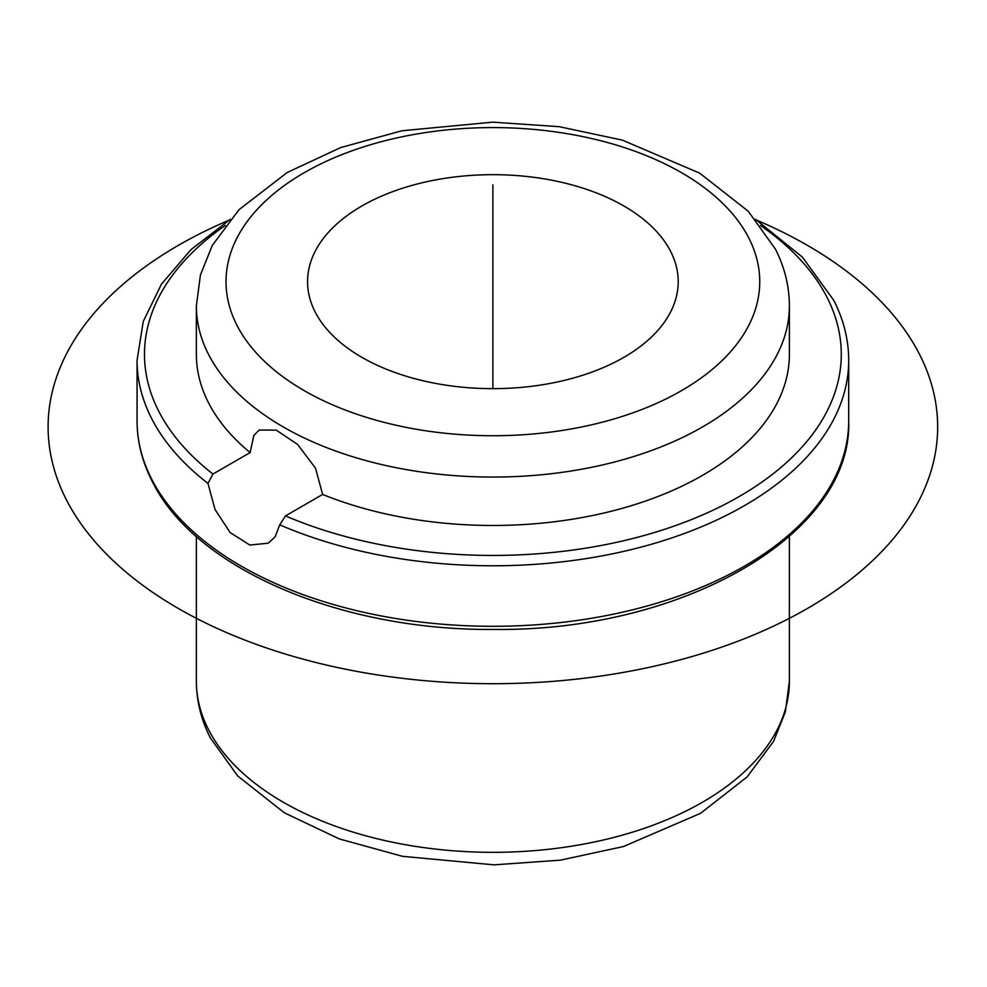 <?xml version="1.0" encoding="UTF-8"?>
<svg xmlns="http://www.w3.org/2000/svg" width="987" height="987" viewBox="0 0 987 987"><rect width="100%" height="100%" fill="white"/><g stroke="black" fill="none" stroke-linecap="round" stroke-linejoin="round"><path stroke-width="1.48" d="M322.626 494.45L315.544 468.22L297.568 444.421L276.249 430.122L259.149 430.024L253.832 435.501L250.118 452.589A296.507 171.195 180 0 1 208.368 402.486A296.507 171.195 180 0 1 196.364 354.296L196.364 305.871A296.507 171.195 180 0 0 208.368 354.074A296.507 171.195 180 0 0 535.053 475.327A296.507 171.195 180 0 0 789.39 305.871L789.39 354.296A296.507 171.195 180 0 1 629.694 506.171A296.507 171.195 180 0 1 322.626 494.45L285.465 515.905L279.728 524.837L275.126 536.829L268.23 543.195L249.785 545.034L230.119 532.536L215.043 509.526L207.973 483.408L212.945 474.044L250.118 452.589M670.704 251.537A185.322 106.991 180 0 1 678.205 281.665A185.322 106.991 180 0 1 519.236 387.57A185.322 106.991 180 0 1 315.063 311.781A185.322 106.991 180 0 1 307.562 281.665A185.322 106.991 180 0 1 466.53 175.76A185.322 106.991 180 0 1 670.704 251.537M492.883 388.656L492.883 184.816M757.14 220.372A444.767 256.78 180 0 1 807.378 245.344A444.767 256.78 180 0 1 807.378 608.498A444.767 256.78 180 0 1 178.388 608.498A444.767 256.78 180 0 1 228.626 220.372M755.474 219.311L802.345 257.064L833.793 300.356C843.688 319.837 848.647 339.836 848.697 360.341A355.813 205.432 180 0 1 652.197 544.034A355.813 205.432 180 0 1 279.728 524.837M760.409 225.443A348.399 201.151 180 0 1 827.192 297.655A348.399 201.151 180 0 1 692.257 519.248A348.399 201.151 180 0 1 285.465 515.905M748.948 238.286A266.86 154.071 180 0 1 568.018 429.505A266.86 154.071 180 0 1 236.818 325.044A266.86 154.071 180 0 1 417.748 133.825A266.86 154.071 180 0 1 748.948 238.286M212.945 474.044A348.399 201.151 180 0 1 158.574 410.925A348.399 201.151 180 0 1 225.344 225.443M207.973 483.408A355.813 205.432 180 0 1 151.455 418.18A355.813 205.432 180 0 1 137.07 360.341L137.07 420.869A355.813 205.432 180 0 0 151.455 478.707A355.813 205.432 180 0 0 543.479 624.216A355.813 205.432 180 0 0 848.697 420.869C852.657 534.547 682.634 631.557 494.265 629.435C340.848 630.989 194.353 568.561 151.961 480.854C142.079 461.373 137.107 441.374 137.07 420.869M208.368 729.331A296.507 171.195 180 0 1 196.364 681.129C196.462 700.844 201.138 719.782 210.379 737.943L237.768 776.029L284.429 812.844L339.343 838.925L402.511 856.334L493.993 864.846L560.345 860.158L623.463 846.538L700.548 813.313L747.159 776.892L773.574 741.373L785.356 711.948L789.39 681.129A296.507 171.195 180 0 1 535.053 850.584A296.507 171.195 180 0 1 208.368 729.331M196.364 305.871L200.423 274.978L212.267 245.479L239.002 209.7L287.155 172.528L340.688 147.581L401.894 130.778L492.723 122.154L559.21 126.681L622.316 140.117L699.672 173.157L748.183 211.181L775.387 249.057C784.628 267.218 789.304 286.156 789.39 305.871M230.279 219.311L190.812 249.773L161.436 284.182L143.238 321.466L137.07 360.341M196.364 536.496L196.364 681.129M789.39 536.496L789.39 681.129M848.697 360.341L848.697 420.869"/></g></svg>
